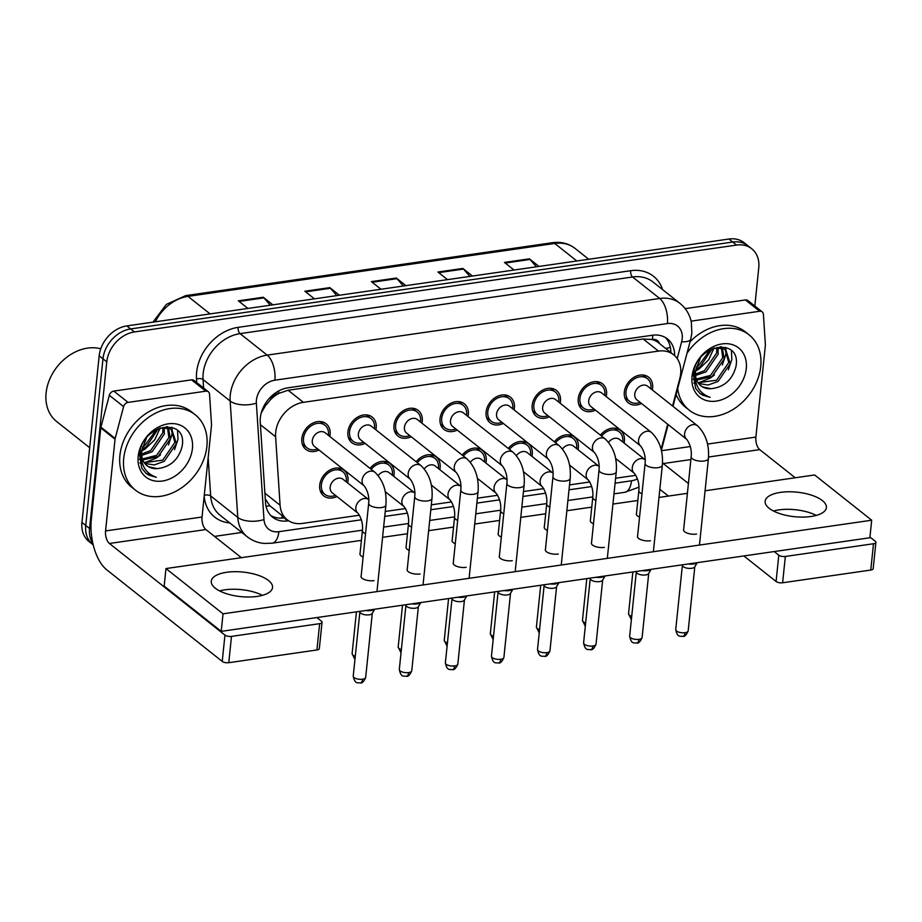 <?xml version="1.0" encoding="UTF-8"?>
<svg xmlns="http://www.w3.org/2000/svg" width="922" height="922" viewBox="0 0 922 922"><rect width="100%" height="100%" fill="white"/><g stroke="black" fill="none" stroke-linecap="round" stroke-linejoin="round"><path stroke-width="1.38" d="M554.353 441.811A16.354 12.689 -51.6 0 1 574.371 436.982A16.354 12.689 -51.6 0 1 578.348 447.758A16.354 12.689 -51.6 0 1 578.025 449.706M508.276 448.449A16.354 12.689 -51.6 0 1 528.294 443.632A16.354 12.689 -51.6 0 1 532.271 454.408A16.354 12.689 -51.6 0 1 531.959 456.355M462.21 455.099A16.354 12.689 -51.6 0 1 482.229 450.282A16.354 12.689 -51.6 0 1 486.205 461.058A16.354 12.689 -51.6 0 1 485.882 463.005M416.133 461.749A16.354 12.689 -51.6 0 1 436.152 456.932A16.354 12.689 -51.6 0 1 440.128 467.708A16.354 12.689 -51.6 0 1 439.817 469.655M370.068 468.399A16.354 12.689 -51.6 0 1 390.087 463.582A16.354 12.689 -51.6 0 1 394.063 474.357A16.354 12.689 -51.6 0 1 393.74 476.305M336.91 496.52A16.354 12.689 -51.6 0 1 323.691 495.863A16.354 12.689 -51.6 0 1 319.715 485.087A16.354 12.689 -51.6 0 1 329.2 470.439A16.354 12.689 -51.6 0 1 344.01 470.22A16.354 12.689 -51.6 0 1 347.986 481.007A16.354 12.689 -51.6 0 1 347.675 482.944M600.418 435.161A16.354 12.689 -51.6 0 1 620.437 430.332A16.354 12.689 -51.6 0 1 624.413 441.119A16.354 12.689 -51.6 0 1 624.102 443.056M595.451 410.14A16.354 12.689 -51.6 0 1 582.22 409.472A16.354 12.689 -51.6 0 1 578.255 398.696A16.354 12.689 -51.6 0 1 587.74 384.048A16.354 12.689 -51.6 0 1 602.55 383.84A16.354 12.689 -51.6 0 1 606.526 394.616A16.354 12.689 -51.6 0 1 606.203 396.564M549.374 416.79A16.354 12.689 -51.6 0 1 536.155 416.122A16.354 12.689 -51.6 0 1 532.178 405.346A16.354 12.689 -51.6 0 1 541.675 390.698A16.354 12.689 -51.6 0 1 556.485 390.49A16.354 12.689 -51.6 0 1 560.461 401.266A16.354 12.689 -51.6 0 1 560.138 403.214M503.308 423.428A16.354 12.689 -51.6 0 1 490.089 422.772A16.354 12.689 -51.6 0 1 486.113 411.996A16.354 12.689 -51.6 0 1 495.598 397.347A16.354 12.689 -51.6 0 1 510.408 397.14A16.354 12.689 -51.6 0 1 514.384 407.916A16.354 12.689 -51.6 0 1 514.061 409.864M457.231 430.078A16.354 12.689 -51.6 0 1 444.012 429.422A16.354 12.689 -51.6 0 1 440.036 418.646A16.354 12.689 -51.6 0 1 449.533 403.997A16.354 12.689 -51.6 0 1 464.342 403.79A16.354 12.689 -51.6 0 1 468.318 414.566A16.354 12.689 -51.6 0 1 467.996 416.514M411.166 436.728A16.354 12.689 -51.6 0 1 397.947 436.071A16.354 12.689 -51.6 0 1 393.971 425.296A16.354 12.689 -51.6 0 1 403.456 410.647A16.354 12.689 -51.6 0 1 418.265 410.44A16.354 12.689 -51.6 0 1 422.241 421.216A16.354 12.689 -51.6 0 1 421.919 423.163M365.089 443.378A16.354 12.689 -51.6 0 1 351.87 442.721A16.354 12.689 -51.6 0 1 347.894 431.934A16.354 12.689 -51.6 0 1 357.39 417.286A16.354 12.689 -51.6 0 1 372.2 417.078A16.354 12.689 -51.6 0 1 376.176 427.854A16.354 12.689 -51.6 0 1 375.853 429.802M319.024 450.028A16.354 12.689 -51.6 0 1 305.804 449.36A16.354 12.689 -51.6 0 1 301.828 438.584A16.354 12.689 -51.6 0 1 311.313 423.936A16.354 12.689 -51.6 0 1 326.123 423.728A16.354 12.689 -51.6 0 1 330.099 434.504A16.354 12.689 -51.6 0 1 329.788 436.452M641.516 403.49A16.354 12.689 -51.6 0 1 628.297 402.833A16.354 12.689 -51.6 0 1 624.321 392.046A16.354 12.689 -51.6 0 1 633.817 377.398A16.354 12.689 -51.6 0 1 648.627 377.19A16.354 12.689 -51.6 0 1 652.603 387.966A16.354 12.689 -51.6 0 1 652.28 389.914M672.541 405.991L679.825 378.435A28.87 22.405 128.4 0 0 680.667 373.813A28.87 22.405 128.4 0 0 673.659 354.797A28.87 22.405 128.4 0 0 658.446 351.098L303.373 402.338A28.87 22.405 128.4 0 0 275.609 436.763L280.092 505.233A28.87 22.405 128.4 0 0 287.203 519.743A28.87 22.405 128.4 0 0 302.416 523.431L359.465 515.202M270.365 399.837A28.87 22.405 -51.6 0 1 279.02 393.314L278.582 393.383A9.623 7.468 128.4 0 0 270.365 399.837L265.282 405.968L261.214 413.044M659.518 343.572A9.623 7.468 128.4 0 0 652.442 339.434L652.004 339.492A28.87 22.405 -51.6 0 1 658.446 342.73L673.659 354.797M265.271 498.894L269.766 505.694L287.203 519.743M652.004 339.492L643.199 339.008L288.125 390.248L279.02 393.314M661.109 449.291L667.712 424.258M615.596 478.241L634.025 475.579A28.87 22.405 128.4 0 0 635.857 475.245M385.246 511.48L405.542 508.552M431.312 504.83L451.607 501.902M477.389 498.191L497.684 495.264M523.454 491.541L543.75 488.614M569.531 484.891L589.826 481.964M92.891 543.542A28.87 22.405 -51.6 0 1 89.561 528.502L106.779 361.862L102.976 358.842A28.87 22.405 -51.6 0 1 130.647 328.935L732.736 242.048A28.87 22.405 -51.6 0 1 747.949 245.748A28.87 22.405 -51.6 0 0 732.736 242.048L130.647 328.935A28.87 22.405 -51.6 0 0 102.976 358.842L85.758 525.494L102.976 358.842L99.173 355.823A28.87 22.405 -51.6 0 1 126.844 325.915L728.922 239.029A28.87 22.405 -51.6 0 1 744.146 242.728L751.753 248.767A28.87 22.405 -51.6 0 1 758.76 267.783L754.818 306.012M93.203 544.856L92.765 544.51A28.87 22.405 -51.6 0 1 85.758 525.494A28.87 22.405 -51.6 0 0 92.765 544.51L88.961 541.491A28.87 22.405 -51.6 0 1 81.954 522.474L99.173 355.823M270.284 305.217L263.934 297.864A7.699 3.757 -98.2 0 0 263.277 297.23L238.337 300.826L247.926 308.444M272.877 304.836L263.277 297.23M336.818 295.616L330.456 288.263A7.699 3.757 -98.2 0 0 329.811 287.629L304.859 291.225L314.46 298.843M339.411 295.236L329.811 287.629M536.397 266.815L530.046 259.462A7.699 3.757 -98.2 0 0 529.401 258.828L504.449 262.424L514.05 270.042M538.99 266.446L529.401 258.828M469.874 276.416L463.512 269.063A7.699 3.757 -98.2 0 0 462.867 268.429L437.915 272.025L447.516 279.643M472.467 276.035L462.867 268.429M403.34 286.016L396.99 278.663A7.699 3.757 -98.2 0 0 396.333 278.029L371.393 281.625L380.993 289.243M405.934 285.636L396.333 278.029M674.627 355.615A28.87 22.405 128.4 0 0 667.47 338.939A28.87 22.405 128.4 0 0 652.246 335.251L288.01 387.805A28.87 22.405 128.4 0 0 260.258 422.23L265.513 502.686A28.87 22.405 128.4 0 0 272.624 517.196A28.87 22.405 128.4 0 0 287.837 520.895L288.644 520.769M665.465 337.567A28.87 22.405 -51.6 0 1 670.824 352.538M106.779 361.862A28.87 22.405 -51.6 0 1 134.451 331.943L736.54 245.068A28.87 22.405 -51.6 0 1 751.753 248.767M241.818 532.455L214.515 536.397M284.725 517.772L284.034 517.876A28.87 22.405 -51.6 0 1 270.826 515.548M686.717 439.333L636.883 399.814A8.655 6.719 -51.6 0 1 634.785 394.109A8.655 6.719 -51.6 0 1 639.799 386.353A8.655 6.719 -51.6 0 1 647.647 386.237L697.481 425.757A8.655 6.719 -51.6 0 0 692.445 424.731A8.655 6.719 -51.6 0 0 684.608 433.628A8.655 6.719 -51.6 0 0 686.717 439.333C690.324 444.404 691.811 450.201 691.177 456.736L683.582 530.288M640.099 402.361A14.429 11.202 -51.6 0 1 629.496 401.324A14.429 11.202 -51.6 0 1 625.992 391.815A14.429 11.202 -51.6 0 1 634.359 378.884A14.429 11.202 -51.6 0 1 647.428 378.7A14.429 11.202 -51.6 0 1 650.932 388.208A14.429 11.202 -51.6 0 1 650.863 388.796M697.02 562.697A8.655 3.469 -174.1 0 1 693.436 563.987A8.655 3.469 -174.1 0 1 688.192 563.976M697.216 562.674L694.681 566.949A6.258 2.501 -174.1 0 1 691.696 568.309A6.258 2.501 -174.1 0 1 683.202 566.638A6.258 2.501 -174.1 0 1 682.441 565.682L682.153 564.852M608.589 442.295A8.655 6.719 -51.6 0 1 619.457 439.391L645.135 459.744A8.655 6.719 -51.6 0 0 640.099 458.718A8.655 6.719 -51.6 0 0 632.273 467.615A8.655 6.719 -51.6 0 0 634.371 473.32C637.989 478.391 639.476 484.188 638.842 490.723L636.387 514.464M601.593 436.083A14.429 11.202 -51.6 0 1 619.25 431.842A14.429 11.202 -51.6 0 1 622.753 441.35A14.429 11.202 -51.6 0 1 622.684 441.938M640.64 445.983L590.818 406.464A8.655 6.719 -51.6 0 1 588.709 400.759A8.655 6.719 -51.6 0 1 593.733 393.003A8.655 6.719 -51.6 0 1 601.57 392.887L651.405 432.406A8.655 6.719 -51.6 0 0 646.368 431.381A8.655 6.719 -51.6 0 0 638.543 440.278A8.655 6.719 -51.6 0 0 640.64 445.983C644.248 451.054 645.734 456.851 645.112 463.386L637.505 536.938M594.033 409.011A14.429 11.202 -51.6 0 1 583.419 407.973A14.429 11.202 -51.6 0 1 579.915 398.454A14.429 11.202 -51.6 0 1 588.294 385.534A14.429 11.202 -51.6 0 1 601.363 385.35A14.429 11.202 -51.6 0 1 604.867 394.858A14.429 11.202 -51.6 0 1 604.797 395.446M650.955 569.347A8.655 3.469 -174.1 0 1 647.359 570.637A8.655 3.469 -174.1 0 1 642.115 570.626M651.151 569.323L648.604 573.599A6.258 2.501 -174.1 0 1 645.631 574.959A6.258 2.501 -174.1 0 1 637.137 573.288A6.258 2.501 -174.1 0 1 636.376 572.332L636.088 571.49M594.575 452.621L544.741 413.114A8.655 6.719 -51.6 0 1 542.643 407.409A8.655 6.719 -51.6 0 1 547.656 399.652A8.655 6.719 -51.6 0 1 555.505 399.537L605.339 439.056A8.655 6.719 -51.6 0 0 600.303 438.031A8.655 6.719 -51.6 0 0 592.466 446.916A8.655 6.719 -51.6 0 0 594.575 452.621C598.182 457.704 599.669 463.501 599.035 470.036L591.44 543.588M547.956 415.661A14.429 11.202 -51.6 0 1 537.353 414.612A14.429 11.202 -51.6 0 1 533.85 405.104A14.429 11.202 -51.6 0 1 542.217 392.184A14.429 11.202 -51.6 0 1 555.286 392A14.429 11.202 -51.6 0 1 558.79 401.508A14.429 11.202 -51.6 0 1 558.72 402.084M604.878 575.996A8.655 3.469 -174.1 0 1 601.294 577.287A8.655 3.469 -174.1 0 1 596.05 577.276M605.074 575.973L602.539 580.238A6.258 2.501 -174.1 0 1 599.554 581.609A6.258 2.501 -174.1 0 1 591.06 579.938A6.258 2.501 -174.1 0 1 590.299 578.981L590.011 578.14M548.498 459.271L498.675 419.752A8.655 6.719 -51.6 0 1 496.566 414.047A8.655 6.719 -51.6 0 1 501.591 406.302A8.655 6.719 -51.6 0 1 509.428 406.187L559.262 445.706A8.655 6.719 -51.6 0 0 554.226 444.681A8.655 6.719 -51.6 0 0 546.4 453.566A8.655 6.719 -51.6 0 0 548.498 459.271C552.105 464.342 553.592 470.151 552.97 476.686L545.363 550.238M501.891 422.311A14.429 11.202 -51.6 0 1 491.276 421.262A14.429 11.202 -51.6 0 1 487.773 411.754A14.429 11.202 -51.6 0 1 496.151 398.834A14.429 11.202 -51.6 0 1 509.221 398.65A14.429 11.202 -51.6 0 1 512.724 408.158A14.429 11.202 -51.6 0 1 512.655 408.734M558.813 582.646A8.655 3.469 -174.1 0 1 555.217 583.937A8.655 3.469 -174.1 0 1 549.973 583.914M559.009 582.612L556.462 586.888A6.258 2.501 -174.1 0 1 553.488 588.259A6.258 2.501 -174.1 0 1 544.994 586.588A6.258 2.501 -174.1 0 1 544.234 585.631L543.945 584.79M502.432 465.921L452.598 426.402A8.655 6.719 -51.6 0 1 450.501 420.697A8.655 6.719 -51.6 0 1 455.514 412.941A8.655 6.719 -51.6 0 1 463.363 412.837L513.197 452.356A8.655 6.719 -51.6 0 0 508.16 451.331A8.655 6.719 -51.6 0 0 500.323 460.216A8.655 6.719 -51.6 0 0 502.432 465.921C506.04 470.992 507.526 476.801 506.893 483.335L499.298 556.888M455.814 428.961A14.429 11.202 -51.6 0 1 445.211 427.912A14.429 11.202 -51.6 0 1 441.707 418.404A14.429 11.202 -51.6 0 1 450.074 405.473A14.429 11.202 -51.6 0 1 463.144 405.3A14.429 11.202 -51.6 0 1 466.647 414.808A14.429 11.202 -51.6 0 1 466.578 415.384M512.736 589.296A8.655 3.469 -174.1 0 1 509.151 590.587A8.655 3.469 -174.1 0 1 503.908 590.564M512.932 589.262L510.396 593.538A6.258 2.501 -174.1 0 1 507.411 594.909A6.258 2.501 -174.1 0 1 498.917 593.238A6.258 2.501 -174.1 0 1 498.157 592.27L497.868 591.44M562.512 448.945A8.655 6.719 -51.6 0 1 573.392 446.029L599.069 466.394A8.655 6.719 -51.6 0 0 594.033 465.368A8.655 6.719 -51.6 0 0 586.196 474.265A8.655 6.719 -51.6 0 0 588.305 479.97C591.912 485.041 593.399 490.838 592.765 497.373L590.311 521.114M555.517 442.733A14.429 11.202 -51.6 0 1 573.173 438.492A14.429 11.202 -51.6 0 1 576.676 448A14.429 11.202 -51.6 0 1 576.607 448.588M516.447 455.595A8.655 6.719 -51.6 0 1 527.315 452.679L552.993 473.044A8.655 6.719 -51.6 0 0 547.956 472.018A8.655 6.719 -51.6 0 0 540.131 480.904A8.655 6.719 -51.6 0 0 542.228 486.609C545.847 491.691 547.334 497.488 546.7 504.023L544.245 527.753M509.451 449.383A14.429 11.202 -51.6 0 1 527.107 445.142A14.429 11.202 -51.6 0 1 530.611 454.65A14.429 11.202 -51.6 0 1 530.542 455.238M470.37 462.245A8.655 6.719 -51.6 0 1 481.249 459.329L506.927 479.694A8.655 6.719 -51.6 0 0 501.891 478.668A8.655 6.719 -51.6 0 0 494.054 487.554A8.655 6.719 -51.6 0 0 496.163 493.258C499.77 498.329 501.257 504.138 500.623 510.673L498.168 534.403M463.374 456.033A14.429 11.202 -51.6 0 1 481.03 451.792A14.429 11.202 -51.6 0 1 484.534 461.3A14.429 11.202 -51.6 0 1 484.465 461.876M816.258 515.41A30.795 12.32 5.9 0 0 778.733 509.912A30.795 12.32 5.9 0 0 773.454 510.995A30.795 12.32 5.9 0 1 778.733 509.912A30.795 12.32 5.9 0 1 816.258 515.41M691.108 321.156L759.67 311.256L745.402 299.95A4.806 3.734 -51.6 0 1 747.938 300.56L762.206 311.878A4.806 3.734 128.4 0 0 759.67 311.256M685.173 308.64L745.402 299.95M659.841 489.282A38.494 18.763 -98.2 0 0 660.544 489.859L668.381 496.071M875.9 542.355L873.18 568.667A4.806 1.925 -174.1 0 1 870.771 570.061L873.491 543.75A4.806 1.925 5.9 0 0 875.9 542.355A4.806 1.925 5.9 0 0 875.278 541.26L869.953 537.042M782.617 582.773A4.806 1.925 -174.1 0 1 776.082 581.494L778.802 555.182A4.806 1.925 5.9 0 0 785.337 556.462L782.617 582.773L870.771 570.061M743.87 555.943L776.082 581.494M785.337 556.462L873.491 543.75M795.213 477.769L759.728 449.625A9.623 4.691 81.8 0 1 755.879 437.086L765.364 345.381A4.806 3.734 128.4 0 0 765.375 344.621L763.393 314.298A4.806 3.734 128.4 0 0 762.206 311.878M778.802 555.182L774.238 551.563M688.411 483.497L663.264 463.547A9.623 4.691 81.8 0 1 662.503 462.821M262.401 595.335A30.795 12.32 5.9 0 0 224.876 589.826A30.795 12.32 5.9 0 0 219.597 590.91A30.795 12.32 5.9 0 1 224.876 589.826A30.795 12.32 5.9 0 1 262.401 595.335M128.066 402.395A4.806 3.734 128.4 0 0 123.594 406.614L115.181 438.446A4.806 3.734 128.4 0 0 115.043 439.218L100.775 427.9A4.806 3.734 -51.6 0 1 100.924 427.14L109.326 395.308A4.806 3.734 -51.6 0 1 113.798 391.089L128.066 402.395L205.813 391.182L191.557 379.864A4.806 3.734 -51.6 0 1 194.093 380.486L208.36 391.792A4.806 3.734 128.4 0 0 205.813 391.182M113.798 391.089L191.557 379.864M100.775 427.9L91.301 519.616A38.494 18.763 -98.2 0 0 106.698 569.784L222.237 661.408L224.956 635.097L109.407 543.473A9.623 4.691 81.8 0 1 105.569 530.934L115.043 439.218M322.043 622.269L319.335 648.581A4.806 1.925 -174.1 0 1 316.926 649.975L319.646 623.664A4.806 1.925 5.9 0 0 322.043 622.269A4.806 1.925 5.9 0 0 321.421 621.174L316.857 617.556M224.956 635.097A4.806 1.925 5.9 0 0 231.491 636.387L228.771 662.699L316.926 649.975M228.771 662.699A4.806 1.925 -174.1 0 1 222.237 661.408M231.491 636.387L319.646 623.664M241.368 557.695L205.883 529.551A9.623 4.691 81.8 0 1 202.033 517.012L211.507 425.296A4.806 3.734 128.4 0 0 211.518 424.546L209.536 394.213A4.806 3.734 128.4 0 0 208.36 391.792M687.005 353.276A48.105 37.341 -51.6 0 1 749.056 334.813A48.105 37.341 -51.6 0 1 760.742 366.507A48.105 37.341 -51.6 0 1 732.829 409.599A48.105 37.341 -51.6 0 1 689.264 410.209A48.105 37.341 -51.6 0 1 677.67 388.623M690.036 341.785A48.105 37.341 -51.6 0 1 745.253 331.805L749.056 334.813M698.092 382.745L716.567 380.221L728.749 362.496L725.049 349.473M693.263 379.207L695.741 381.708M698.657 383.529L708.142 385.004L718.077 381.42L730.259 363.694L725.833 350.037L723.632 348.677L713.743 348.078M696.306 379.011L710.528 375.438L722.71 357.701L721.384 347.859M696.675 380.037L712.038 376.637L724.219 358.9L722.387 348.159M693.436 374.32L694.301 374.263M695.499 374.113L704.489 370.644L716.671 352.919L716.728 347.525M693.321 375.542L694.52 375.542M695.58 375.473L705.998 371.843L718.18 354.117L718.008 347.467M696.352 367.06L698.45 365.861L710.343 349.599M695.926 369.134L699.959 367.048L712.222 348.677M725.821 350.037L720.151 346.741M700.605 385.557L702.794 386.929L711.023 388.715A21.748 16.884 -51.6 0 1 700.881 385.788A21.748 16.884 -51.6 0 1 695.603 371.451A21.748 16.884 -51.6 0 1 695.822 369.86L700.34 358.116M721.811 347.329L721.315 346.718M711.023 388.715C724.047 387.252 732.356 379.876 735.952 366.576C741.841 336.161 695.05 344.263 693.413 374.505L695.649 388.369L700.04 393.556L710.194 397.382C699.107 393.337 694.197 384.762 695.476 371.635L695.822 369.86M746.267 368.604A31.371 24.352 -51.6 0 1 716.198 401.116A31.371 24.352 -51.6 0 1 692.042 376.43A31.371 24.352 -51.6 0 1 722.11 343.918A31.371 24.352 -51.6 0 1 746.267 368.604M694.151 370.586L695.188 378.008M689.264 410.209L685.461 407.19A48.105 37.341 -51.6 0 1 676.126 394.455M693.793 383.114L696.098 383.068M698.3 382.826L710.205 378.147L714.4 374.954M722.329 365.008L725.775 354.786L726.029 350.533M726.017 350.199L725.729 347.352M728.368 369.791L731.814 359.568L731.411 350.475M699.821 393.371L702.794 395.25L710.194 397.382M695.649 371.024L698.876 369.169L708.603 359.868L714.054 347.986M123.721 458.43A48.105 37.341 -51.6 0 1 151.634 415.349A48.105 37.341 -51.6 0 1 195.199 414.739A48.105 37.341 -51.6 0 1 206.885 446.432A48.105 37.341 -51.6 0 1 178.983 489.513A48.105 37.341 -51.6 0 1 135.407 490.124A48.105 37.341 -51.6 0 1 123.721 458.43M135.407 490.124L131.604 487.116A48.105 37.341 -51.6 0 1 119.918 455.41A48.105 37.341 -51.6 0 1 147.831 412.33A48.105 37.341 -51.6 0 1 191.396 411.719L195.199 414.739M89.676 447.723L56.622 421.504A43.299 33.607 -51.6 0 1 46.1 392.979A43.299 33.607 -51.6 0 1 100.763 348.804M144.235 462.66L162.71 460.147L174.892 442.41L171.192 429.398M139.418 459.133L141.896 461.622M144.8 463.443L154.297 464.93L164.22 461.346L176.402 443.609L171.976 429.963L169.786 428.592L159.886 427.992M142.461 458.937L156.671 455.353L168.853 437.627L167.539 427.785M142.818 459.963L158.181 456.551L170.363 438.826L168.53 428.085M139.591 454.246L140.455 454.177M141.642 454.027L150.632 450.57L162.814 432.833L162.883 427.451M139.464 455.456L140.663 455.456M141.734 455.399L152.142 451.757L164.323 434.032L164.162 427.382M142.495 446.974L144.593 445.775L156.498 429.514M142.08 449.049L146.102 446.974L158.377 428.603M171.976 429.963L166.294 426.656M146.759 465.483L148.949 466.843L157.178 468.63A21.748 16.884 -51.6 0 1 147.036 465.702A21.748 16.884 -51.6 0 1 141.746 451.377A21.748 16.884 -51.6 0 1 141.976 449.775L146.494 438.042M167.965 427.255L167.47 426.644M157.178 468.63C170.19 467.177 178.499 459.801 182.107 446.49C187.984 416.087 141.204 424.189 139.568 454.419L141.792 468.295L146.195 473.482L156.337 477.296C145.25 473.263 140.351 464.676 141.619 451.55L141.976 449.775M192.421 448.518A31.371 24.352 -51.6 0 1 162.353 481.03A31.371 24.352 -51.6 0 1 138.185 456.344A31.371 24.352 -51.6 0 1 168.265 423.832A31.371 24.352 -51.6 0 1 192.421 448.518M140.294 450.501L141.343 457.934M139.937 463.04L142.242 462.994M144.443 462.74L156.348 458.073L160.543 454.869M168.484 444.923L171.93 434.7L172.184 430.447M172.172 430.113L171.872 427.278M174.523 449.717L177.969 439.494L177.554 430.39M145.964 473.297L148.949 475.176L156.337 477.296M141.804 450.95L145.031 449.095L154.746 439.794L160.209 427.912M361.182 575.881A8.655 3.469 5.9 0 0 361.044 576.342A8.655 3.469 5.9 0 0 365.181 579.823A8.655 3.469 5.9 0 0 373.94 580.63A8.655 3.469 5.9 0 0 374.021 580.618M407.247 569.231A8.655 3.469 5.9 0 0 407.121 569.704A8.655 3.469 5.9 0 0 411.258 573.173A8.655 3.469 5.9 0 0 420.017 573.98A8.655 3.469 5.9 0 0 420.098 573.968M499.39 555.943A8.655 3.469 5.9 0 0 499.263 556.404A8.655 3.469 5.9 0 0 503.4 559.885A8.655 3.469 5.9 0 0 512.159 560.691A8.655 3.469 5.9 0 0 512.24 560.68M545.467 549.293A8.655 3.469 5.9 0 0 545.328 549.754A8.655 3.469 5.9 0 0 549.466 553.235A8.655 3.469 5.9 0 0 558.225 554.041A8.655 3.469 5.9 0 0 558.306 554.03M591.532 542.643A8.655 3.469 5.9 0 0 591.405 543.104A8.655 3.469 5.9 0 0 595.531 546.585A8.655 3.469 5.9 0 0 604.29 547.391A8.655 3.469 5.9 0 0 604.383 547.38M637.609 535.993A8.655 3.469 5.9 0 0 637.471 536.454A8.655 3.469 5.9 0 0 641.608 539.935A8.655 3.469 5.9 0 0 650.367 540.741A8.655 3.469 5.9 0 0 650.448 540.73M453.324 562.593A8.655 3.469 5.9 0 0 453.186 563.054A8.655 3.469 5.9 0 0 457.324 566.534A8.655 3.469 5.9 0 0 466.083 567.341A8.655 3.469 5.9 0 0 466.163 567.318M683.675 529.343A8.655 3.469 5.9 0 0 683.548 529.816A8.655 3.469 5.9 0 0 687.674 533.285A8.655 3.469 5.9 0 0 696.433 534.092A8.655 3.469 5.9 0 0 696.525 534.08M257.123 596.419A30.795 12.32 5.9 0 0 272.532 587.521A30.795 12.32 5.9 0 0 257.837 575.155A30.795 12.32 5.9 0 0 226.697 572.285A30.795 12.32 5.9 0 0 211.276 581.183A30.795 12.32 5.9 0 0 225.982 593.549A30.795 12.32 5.9 0 0 257.123 596.419M810.968 516.504A30.795 12.32 5.9 0 0 826.389 507.596A30.795 12.32 5.9 0 0 811.683 495.229A30.795 12.32 5.9 0 0 780.542 492.371A30.795 12.32 5.9 0 0 765.133 501.268A30.795 12.32 5.9 0 0 779.828 513.635A30.795 12.32 5.9 0 0 810.968 516.504M406.129 546.758A8.655 3.469 5.9 0 0 406.003 547.219A8.655 3.469 5.9 0 0 409.195 550.353M498.272 533.458A8.655 3.469 5.9 0 0 498.145 533.93A8.655 3.469 5.9 0 0 501.338 537.053M590.414 520.169A8.655 3.469 5.9 0 0 590.287 520.63A8.655 3.469 5.9 0 0 593.48 523.765M636.48 513.519A8.655 3.469 5.9 0 0 636.353 513.98A8.655 3.469 5.9 0 0 639.557 517.115M361.401 540.373L165.972 568.563L223.032 613.822L871.693 520.215L814.633 474.968L705.076 490.781M687.397 493.328L659 497.431M637.828 500.485L612.934 504.069M591.763 507.123L566.857 510.719M545.686 513.773L520.792 517.369M499.62 520.423L474.715 524.019M453.543 527.073L428.649 530.669M407.478 533.723L382.572 537.319M544.337 526.808A8.655 3.469 5.9 0 0 544.211 527.28A8.655 3.469 5.9 0 0 547.414 530.404M452.195 540.108A8.655 3.469 5.9 0 0 452.068 540.569A8.655 3.469 5.9 0 0 455.272 543.703M360.053 553.407A8.655 3.469 5.9 0 0 359.926 553.868A8.655 3.469 5.9 0 0 363.13 557.003M165.972 568.563L164.162 586.115L221.222 631.363L869.872 537.757L871.693 520.215M223.032 613.822L221.222 631.363M456.355 472.571L406.533 433.052A8.655 6.719 -51.6 0 1 404.424 427.347A8.655 6.719 -51.6 0 1 409.449 419.591A8.655 6.719 -51.6 0 1 417.286 419.487L467.12 458.995A8.655 6.719 -51.6 0 0 462.083 457.98A8.655 6.719 -51.6 0 0 454.258 466.866A8.655 6.719 -51.6 0 0 456.355 472.571C459.963 477.642 461.461 483.451 460.827 489.974L453.221 563.538M409.748 435.599A14.429 11.202 -51.6 0 1 399.134 434.562A14.429 11.202 -51.6 0 1 395.63 425.054A14.429 11.202 -51.6 0 1 404.009 412.122A14.429 11.202 -51.6 0 1 417.078 411.938A14.429 11.202 -51.6 0 1 420.582 421.446A14.429 11.202 -51.6 0 1 420.513 422.034M466.67 595.946A8.655 3.469 -174.1 0 1 463.075 597.237A8.655 3.469 -174.1 0 1 457.831 597.214M466.866 595.912L464.319 600.187A6.258 2.501 -174.1 0 1 461.346 601.547A6.258 2.501 -174.1 0 1 452.852 599.876A6.258 2.501 -174.1 0 1 452.091 598.92L451.803 598.09M410.29 479.221L360.456 439.702A8.655 6.719 -51.6 0 1 358.358 433.997A8.655 6.719 -51.6 0 1 363.372 426.241A8.655 6.719 -51.6 0 1 371.22 426.125L421.054 465.645A8.655 6.719 -51.6 0 0 416.018 464.619A8.655 6.719 -51.6 0 0 408.181 473.516A8.655 6.719 -51.6 0 0 410.29 479.221C413.897 484.292 415.384 490.089 414.75 496.624L407.155 570.176M363.671 442.249A14.429 11.202 -51.6 0 1 353.068 441.212A14.429 11.202 -51.6 0 1 349.565 431.703A14.429 11.202 -51.6 0 1 357.932 418.772A14.429 11.202 -51.6 0 1 371.001 418.588A14.429 11.202 -51.6 0 1 374.505 428.096A14.429 11.202 -51.6 0 1 374.436 428.684M420.593 602.585A8.655 3.469 -174.1 0 1 417.009 603.875A8.655 3.469 -174.1 0 1 411.765 603.864M420.789 602.562L418.254 606.837A6.258 2.501 -174.1 0 1 415.269 608.197A6.258 2.501 -174.1 0 1 406.775 606.526A6.258 2.501 -174.1 0 1 406.014 605.57L405.726 604.74M364.213 485.871L314.39 446.352A8.655 6.719 -51.6 0 1 312.281 440.647A8.655 6.719 -51.6 0 1 317.306 432.891A8.655 6.719 -51.6 0 1 325.143 432.775L374.977 472.295A8.655 6.719 -51.6 0 0 369.941 471.269A8.655 6.719 -51.6 0 0 362.115 480.166A8.655 6.719 -51.6 0 0 364.213 485.871C367.82 490.942 369.319 496.739 368.685 503.274L361.078 576.826M317.606 448.899A14.429 11.202 -51.6 0 1 306.991 447.862A14.429 11.202 -51.6 0 1 303.488 438.342A14.429 11.202 -51.6 0 1 311.867 425.422A14.429 11.202 -51.6 0 1 324.936 425.238A14.429 11.202 -51.6 0 1 328.439 434.746A14.429 11.202 -51.6 0 1 328.37 435.334M374.528 609.235A8.655 3.469 -174.1 0 1 370.932 610.525A8.655 3.469 -174.1 0 1 365.688 610.514M374.724 609.212L372.177 613.487A6.258 2.501 -174.1 0 1 369.203 614.847A6.258 2.501 -174.1 0 1 360.709 613.176A6.258 2.501 -174.1 0 1 359.949 612.22L359.661 611.378M424.304 468.895A8.655 6.719 -51.6 0 1 435.172 465.979L460.85 486.343A8.655 6.719 -51.6 0 0 455.814 485.318A8.655 6.719 -51.6 0 0 447.988 494.204A8.655 6.719 -51.6 0 0 450.086 499.908C453.705 504.979 455.191 510.788 454.558 517.323L452.103 541.053M417.309 462.683A14.429 11.202 -51.6 0 1 434.965 458.441A14.429 11.202 -51.6 0 1 438.469 467.95A14.429 11.202 -51.6 0 1 438.399 468.526M378.227 475.533A8.655 6.719 -51.6 0 1 389.107 472.629L414.785 492.982A8.655 6.719 -51.6 0 0 409.748 491.968A8.655 6.719 -51.6 0 0 401.911 500.853A8.655 6.719 -51.6 0 0 404.02 506.558C407.628 511.629 409.114 517.438 408.481 523.961L406.026 547.703M371.232 469.321A14.429 11.202 -51.6 0 1 388.888 465.08A14.429 11.202 -51.6 0 1 392.392 474.6A14.429 11.202 -51.6 0 1 392.323 475.176M357.955 513.208L332.277 492.844A8.655 6.719 -51.6 0 1 330.168 487.139A8.655 6.719 -51.6 0 1 335.193 479.382A8.655 6.719 -51.6 0 1 343.03 479.279L368.708 499.632A8.655 6.719 -51.6 0 0 363.671 498.606A8.655 6.719 -51.6 0 0 355.846 507.503A8.655 6.719 -51.6 0 0 357.955 513.208C361.562 518.279 363.049 524.076 362.415 530.611L359.96 554.353M335.493 495.391A14.429 11.202 -51.6 0 1 324.878 494.353A14.429 11.202 -51.6 0 1 321.375 484.845A14.429 11.202 -51.6 0 1 329.753 471.914A14.429 11.202 -51.6 0 1 342.823 471.73A14.429 11.202 -51.6 0 1 346.326 481.238A14.429 11.202 -51.6 0 1 346.257 481.826M263.819 406.291A28.87 13.818 -3.7 0 0 265.282 405.968M652.442 339.434A28.87 14.072 -98.2 0 0 652.695 335.193M281.625 518.095A28.87 14.072 -98.2 0 0 282.282 515.847M665.592 348.389A28.87 8.932 14.8 0 0 670.352 347.294M266.02 506.282A28.87 13.818 -3.7 0 0 269.766 505.694M278.582 393.383A28.87 14.072 -98.2 0 0 278.767 390.905M643.199 339.008L658.446 351.098M264.891 493.178L280.092 505.233M260.419 424.708L275.609 436.763M288.125 390.248L303.373 402.338M152.96 322.147L166.34 304.398L185.714 295.616A9.623 4.691 81.8 0 1 187.984 296.377A38.494 29.873 128.4 0 0 155.334 321.801M576.838 260.984L554.733 243.454A9.623 4.691 -98.2 0 0 552.451 242.705C561.072 241.552 568.597 243.443 575.017 248.375A38.494 29.873 128.4 0 0 554.733 243.454L187.984 296.377L210.089 313.906M126.844 325.915L134.451 331.943M728.922 239.029L736.54 245.068M81.954 522.474L89.561 528.502M372.165 282.247L396.99 278.663M438.688 272.647L463.512 269.063M505.221 263.047L530.046 259.462M305.631 291.848L330.456 288.263M239.109 301.436L263.934 297.864M677.197 358.577L681.635 341.785A19.247 14.936 128.4 0 0 682.211 338.697A19.247 14.936 128.4 0 0 667.39 323.564L274.871 380.198A19.247 14.936 128.4 0 0 256.42 400.136A19.247 14.936 128.4 0 0 256.362 403.156L263.98 519.559A19.247 14.936 128.4 0 0 278.859 531.694L361.355 519.789M263.98 519.559A19.247 9.22 -3.7 0 1 237.772 517.426L210.665 495.932A38.494 29.873 128.4 0 0 220.139 515.271L247.246 536.765A38.494 29.873 -51.6 0 1 237.772 517.426L230.154 401.024A38.494 29.873 -51.6 0 1 230.281 394.996A38.494 29.873 -51.6 0 1 267.173 355.12L659.691 298.474A38.494 29.873 -51.6 0 1 679.987 303.407L652.88 281.913A38.494 29.873 128.4 0 0 632.584 276.98L240.066 333.626A38.494 29.873 128.4 0 0 203.174 373.502A38.494 29.873 128.4 0 0 203.059 379.53L203.612 388.035M196.743 382.584L196.501 378.988A43.299 33.607 -51.6 0 1 238.141 327.356L630.66 270.711A4.806 2.34 -98.2 0 0 632.584 276.98L659.691 298.474A19.247 9.381 81.8 0 1 667.39 323.564M196.501 378.988A4.806 2.305 176.3 0 1 203.059 379.53L230.154 401.024A19.247 9.22 -3.7 0 0 256.362 403.156M630.66 270.711A43.299 33.607 -51.6 0 1 662.561 289.589M229.832 522.947A43.299 33.607 -51.6 0 1 204.177 496.197M274.871 380.198A19.247 9.381 81.8 0 0 267.173 355.12L240.066 333.626A4.806 2.34 -98.2 0 1 238.141 327.356M208.165 457.635L210.665 495.932A4.806 2.305 176.3 0 0 204.269 495.356M384.739 516.412L407.42 513.139M430.805 509.762L453.497 506.489M476.881 503.112L499.563 499.839M522.947 496.462L545.64 493.189M569.024 489.824L591.705 486.551M615.089 483.174L631.489 480.8A19.247 14.936 128.4 0 0 637.448 478.841M278.859 531.694A19.247 9.381 81.8 0 1 272.094 543.196L362.45 530.162M631.489 480.8A19.247 9.381 81.8 0 1 624.736 492.313L638.946 487.185M681.635 341.785A19.247 5.958 14.8 0 0 690.739 339.158L672.991 406.337M284.034 517.876L287.837 520.895M675.734 629.599C677.52 638.174 680.309 635.777 682.845 636.434C684.654 636.814 686.429 634.97 688.181 630.879A6.258 2.501 -174.1 0 1 685.046 632.688A6.258 2.501 -174.1 0 1 678.719 632.112A6.258 2.501 -174.1 0 1 675.734 629.599L682.361 565.451M682.845 636.434A6.258 3.043 -98.2 0 0 685.046 632.688M697.481 425.757C705.791 433.939 709.433 444.865 708.407 458.522A8.655 3.469 -174.1 0 1 704.074 461.023A8.655 3.469 -174.1 0 1 703.59 461.081A8.655 3.469 -174.1 0 1 691.177 456.736M641.966 493.823A8.655 3.469 -174.1 0 1 639.972 492.694A8.655 3.469 -174.1 0 1 638.842 490.723M631.72 616.334A6.258 2.501 -174.1 0 1 628.539 613.764L632.861 571.963M629.657 636.249C631.455 644.824 634.244 642.427 636.779 643.083C638.577 643.464 640.352 641.62 642.104 637.528A6.258 2.501 -174.1 0 1 638.969 639.338A6.258 2.501 -174.1 0 1 632.653 638.762A6.258 2.501 -174.1 0 1 629.657 636.249L636.295 572.089M636.779 643.083A6.258 3.043 -98.2 0 0 638.969 639.338M651.405 432.406C659.714 440.589 663.356 451.515 662.33 465.172A8.655 3.469 -174.1 0 1 657.997 467.673A8.655 3.469 -174.1 0 1 657.524 467.731A8.655 3.469 -174.1 0 1 645.112 463.386M583.591 642.888C585.378 651.474 588.167 649.076 590.702 649.722C592.512 650.114 594.287 648.258 596.038 644.178A6.258 2.501 -174.1 0 1 592.904 645.988A6.258 2.501 -174.1 0 1 586.576 645.4A6.258 2.501 -174.1 0 1 583.591 642.888L590.218 578.739M590.702 649.722A6.258 3.043 -98.2 0 0 592.904 645.988M605.339 439.056C613.649 447.239 617.291 458.153 616.265 471.81A8.655 3.469 -174.1 0 1 611.931 474.323A8.655 3.469 -174.1 0 1 611.447 474.381A8.655 3.469 -174.1 0 1 599.035 470.036M537.514 649.537C539.312 658.124 542.101 655.726 544.637 656.372C546.435 656.764 548.21 654.908 549.961 650.828A6.258 2.501 -174.1 0 1 546.827 652.638A6.258 2.501 -174.1 0 1 540.511 652.05A6.258 2.501 -174.1 0 1 537.514 649.537L544.153 585.389M544.637 656.372A6.258 3.043 -98.2 0 0 546.827 652.638M559.262 445.706C567.572 453.889 571.214 464.803 570.188 478.46A8.655 3.469 -174.1 0 1 565.854 480.961A8.655 3.469 -174.1 0 1 565.382 481.03A8.655 3.469 -174.1 0 1 552.97 476.686M491.449 656.187C493.235 664.774 496.024 662.376 498.56 663.022C500.369 663.414 502.144 661.558 503.896 657.478A6.258 2.501 -174.1 0 1 500.761 659.288A6.258 2.501 -174.1 0 1 494.434 658.7A6.258 2.501 -174.1 0 1 491.449 656.187L498.076 592.039M498.56 663.022A6.258 3.043 -98.2 0 0 500.761 659.288M513.197 452.356C521.506 460.539 525.148 471.453 524.122 485.11A8.655 3.469 -174.1 0 1 519.789 487.611A8.655 3.469 -174.1 0 1 519.305 487.68A8.655 3.469 -174.1 0 1 506.893 483.335M595.889 500.473A8.655 3.469 -174.1 0 1 593.895 499.344A8.655 3.469 -174.1 0 1 592.765 497.373M585.643 622.984A6.258 2.501 -174.1 0 1 582.474 620.414L586.795 578.613M549.823 507.123A8.655 3.469 -174.1 0 1 547.829 505.994A8.655 3.469 -174.1 0 1 546.7 504.023M539.577 629.634A6.258 2.501 -174.1 0 1 536.397 627.064L540.718 585.251M503.746 513.773A8.655 3.469 -174.1 0 1 501.752 512.644A8.655 3.469 -174.1 0 1 500.623 510.673M493.501 636.284A6.258 2.501 -174.1 0 1 490.331 633.714L494.653 591.901M663.264 463.547L690.889 459.559M708.534 457.012L759.728 449.625M661.443 450.72L690.29 446.548M707.508 444.07L755.879 437.086M109.407 543.473L205.883 529.551M105.569 530.934L202.033 517.012M100.924 427.14L115.181 438.446M123.594 406.614L109.326 395.308M445.372 662.837C447.17 671.412 449.959 669.026 452.495 669.672C454.292 670.052 456.067 668.208 457.819 664.128A6.258 2.501 -174.1 0 1 454.684 665.926A6.258 2.501 -174.1 0 1 448.369 665.35A6.258 2.501 -174.1 0 1 445.372 662.837L452.011 598.689M452.495 669.672A6.258 3.043 -98.2 0 0 454.684 665.926M467.12 458.995C475.429 467.177 479.071 478.103 478.045 491.76A8.655 3.469 -174.1 0 1 473.712 494.261A8.655 3.469 -174.1 0 1 473.24 494.319A8.655 3.469 -174.1 0 1 460.827 489.974M399.307 669.487C401.093 678.062 403.882 675.665 406.418 676.322C408.227 676.702 410.002 674.858 411.754 670.767A6.258 2.501 -174.1 0 1 408.619 672.576A6.258 2.501 -174.1 0 1 402.292 672A6.258 2.501 -174.1 0 1 399.307 669.487L405.934 605.339M406.418 676.322A6.258 3.043 -98.2 0 0 408.619 672.576M421.054 465.645C429.364 473.827 433.006 484.753 431.98 498.41A8.655 3.469 -174.1 0 1 427.647 500.911A8.655 3.469 -174.1 0 1 427.163 500.969A8.655 3.469 -174.1 0 1 414.75 496.624M353.23 676.137C355.028 684.712 357.817 682.315 360.352 682.972C362.15 683.352 363.925 681.508 365.677 677.416A6.258 2.501 -174.1 0 1 362.542 679.226A6.258 2.501 -174.1 0 1 356.226 678.65A6.258 2.501 -174.1 0 1 353.23 676.137L359.868 611.978M360.352 682.972A6.258 3.043 -98.2 0 0 362.542 679.226M374.977 472.295C383.287 480.477 386.929 491.403 385.903 505.06A8.655 3.469 -174.1 0 1 381.57 507.561A8.655 3.469 -174.1 0 1 381.097 507.619A8.655 3.469 -174.1 0 1 368.685 503.274M457.681 520.411A8.655 3.469 -174.1 0 1 455.687 519.293A8.655 3.469 -174.1 0 1 454.558 517.323M447.435 642.934A6.258 2.501 -174.1 0 1 444.254 640.352L448.576 598.551M411.604 527.061A8.655 3.469 -174.1 0 1 409.61 525.932A8.655 3.469 -174.1 0 1 408.481 523.961M401.358 649.584A6.258 2.501 -174.1 0 1 398.189 647.002L402.511 605.201M365.538 533.711A8.655 3.469 -174.1 0 1 363.545 532.582A8.655 3.469 -174.1 0 1 362.415 530.611M355.293 656.222A6.258 2.501 -174.1 0 1 352.112 653.652L356.434 611.851M185.714 295.616L552.451 242.705M575.017 248.375L588.743 259.266M690.739 339.158L691.846 333.142L691.327 322.124C689.714 314.483 685.933 308.248 679.987 303.407M247.246 536.765C252.213 540.649 257.883 542.874 264.245 543.438L272.094 543.196M383.633 527.096L408.527 523.512M429.698 520.457L454.592 516.862M475.775 513.808L500.669 510.212M521.84 507.158L546.734 503.562M567.917 500.508L592.811 496.912M613.983 493.858L624.736 492.313M661.362 450.362L668.162 424.616M647.428 378.7L642.749 374.989M629.496 401.324L624.816 397.613M708.407 458.522L699.464 545.063M688.181 630.879L694.808 566.73M619.25 431.842L614.559 428.131M615.585 458.418L634.371 473.32M628.539 613.764L631.374 619.665M601.363 385.35L596.672 381.639M583.419 407.973L578.739 404.251M662.33 465.172L653.387 551.713M642.104 637.528L648.731 573.38M555.286 392L550.607 388.289M537.353 414.612L532.674 410.901M616.265 471.81L607.321 558.363M596.038 644.178L602.665 580.03M509.221 398.65L504.53 394.939M491.276 421.262L486.597 417.551M570.188 478.46L561.244 565.013M549.961 650.828L556.588 586.68M463.144 405.3L458.465 401.577M445.211 427.912L440.532 424.201M524.122 485.11L515.179 571.663M503.896 657.478L510.523 593.33M573.173 438.492L568.494 434.781M569.519 465.068L588.305 479.97M582.474 620.414L585.309 626.315M527.107 445.142L522.428 441.431M523.442 471.718L542.228 486.609M536.397 627.064L539.232 632.965M481.03 451.792L476.351 448.08M477.377 478.357L496.163 493.258M490.331 633.714L493.166 639.614M417.078 411.938L412.388 408.227M399.134 434.562L394.455 430.851M478.045 491.76L469.102 578.313M457.819 664.128L464.446 599.968M371.001 418.588L366.322 414.877M353.068 441.212L348.389 437.501M431.98 498.41L423.037 584.951M411.754 670.767L418.381 606.618M324.936 425.238L320.245 421.527M306.991 447.862L302.312 444.139M385.903 505.06L376.96 591.601M365.677 677.416L372.304 613.268M434.965 458.441L430.286 454.73M431.3 485.007L450.086 499.908M444.254 640.352L447.089 646.253M388.888 465.08L384.209 461.369M385.235 491.657L404.02 506.558M398.189 647.002L401.024 652.903M342.823 471.73L338.144 468.019M324.878 494.353L320.199 490.642M352.112 653.652L354.947 659.553"/></g></svg>
